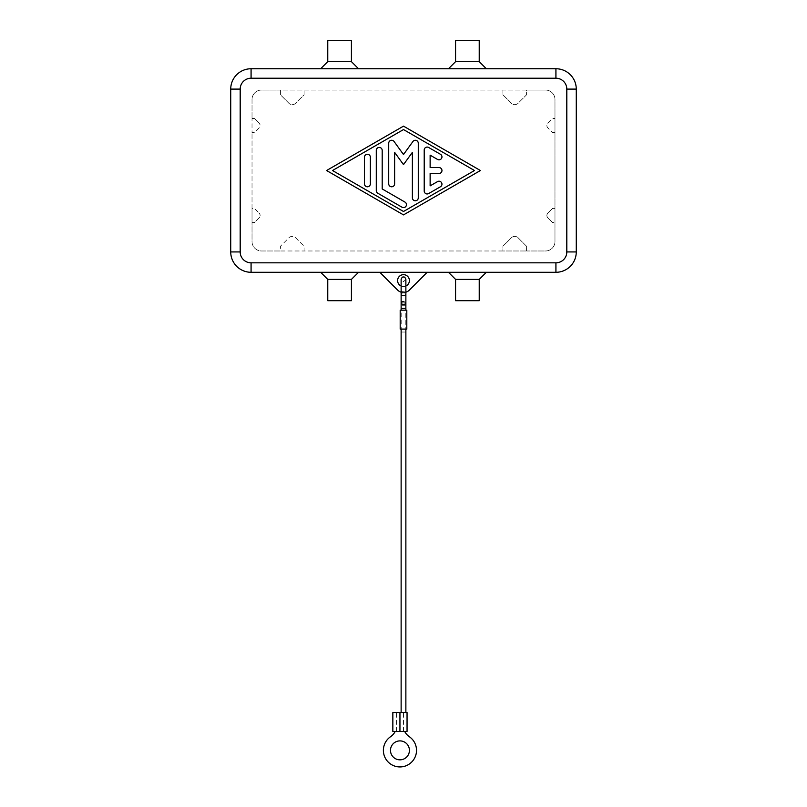 <?xml version="1.0" encoding="UTF-8"?>
<svg xmlns="http://www.w3.org/2000/svg" width="807" height="807" viewBox="0 0 807 807"><rect width="100%" height="100%" fill="white"/><g stroke="black" fill="none" stroke-linecap="round" stroke-linejoin="round"><path stroke-width="0.61" stroke-dasharray="4.04 3.03" d="M401.129 310.16L405.871 310.16L405.871 305.278L401.129 305.278L401.129 310.16L405.871 310.16M405.871 279.393L403.5 281.754L401.129 279.393L401.129 302.07A2.371 0.807 0 0 1 403.5 301.263A2.371 0.807 0 0 1 405.871 302.07L405.871 292.073A2.371 0.807 0 0 1 403.5 292.88A2.371 0.807 0 0 1 401.129 292.073A2.371 0.807 0 0 1 403.5 291.266A2.371 0.807 0 0 1 405.871 292.073L405.871 286.001A5.921 5.921 0 0 1 401.129 286.001M409.31 764.037A16.564 16.564 0 0 0 409.31 736.7A14.203 14.203 0 0 1 404.69 731.445L395.208 731.445A14.203 14.203 0 0 1 390.588 736.7A16.564 16.564 0 0 0 386.281 759.73A16.564 16.564 0 0 0 409.31 764.037M399.949 740.897A9.462 9.462 0 0 0 390.487 750.369A9.462 9.462 0 0 0 399.949 759.831A9.462 9.462 0 0 0 409.421 750.369A9.462 9.462 0 0 0 399.949 740.897M392.848 712.51L407.051 712.51M407.051 731.445L392.848 731.445M401.129 712.51L405.871 712.51L401.129 712.51M405.871 329.095L401.129 329.095L401.129 332.03L405.871 332.03L405.871 329.095L401.129 329.095M405.871 332.03L401.129 332.03M401.18 329.095L400.191 329.095L401.18 329.095L401.18 310.16L400.191 310.16L400.191 329.095L406.809 329.095L406.809 310.16L405.82 310.16L405.82 329.095L406.809 329.095L405.82 329.095M401.18 310.16L405.82 310.16M395.208 731.445L404.69 731.445M427.165 272.292L555.922 272.292A20.357 20.357 0 0 0 576.269 251.935L576.269 89.103A20.357 20.357 0 0 0 555.922 68.746L251.078 68.746A20.357 20.357 0 0 0 230.731 89.103L230.731 251.935A20.357 20.357 0 0 0 251.078 272.292L427.165 272.292L409.361 290.106A8.282 8.282 0 0 1 397.639 290.106L379.835 272.292M397.579 280.574A5.921 5.921 0 0 0 403.5 286.495A5.921 5.921 0 0 0 409.421 280.574A5.921 5.921 0 0 0 403.5 274.662A5.921 5.921 0 0 0 397.579 280.574M479.237 279.393L455.572 279.393M467.404 272.292L448.47 272.292L467.404 272.292M479.237 300.688L455.572 300.688M327.763 279.393L351.428 279.393M339.596 272.292L358.53 272.292L339.596 272.292M327.763 300.688L351.428 300.688M479.237 61.655L455.572 61.655M467.404 68.746L448.47 68.746L467.404 68.746M479.237 40.35L455.572 40.35M327.763 61.655L351.428 61.655M339.596 68.746L358.53 68.746L339.596 68.746M327.763 40.35L351.428 40.35M424.21 150.041L424.21 190.997A2.956 2.956 0 0 0 428.648 193.559L440.481 186.73A2.956 2.956 0 0 0 441.56 182.695A2.956 2.956 0 0 0 437.525 181.605L430.131 185.872L430.131 173.485L438.998 173.485A2.956 2.956 0 0 0 441.964 170.519A2.956 2.956 0 0 0 438.998 167.563L430.131 167.563L430.131 155.166L437.525 159.433A2.956 2.956 0 0 0 441.56 158.354A2.956 2.956 0 0 0 440.481 154.308L428.648 147.479A2.956 2.956 0 0 0 424.21 150.041M370.363 157.214A2.956 2.956 0 0 0 367.407 154.258A2.956 2.956 0 0 0 364.451 157.214L364.451 183.825A2.956 2.956 0 0 0 367.407 186.79A2.956 2.956 0 0 0 370.363 183.825L370.363 157.214M332.504 170.519L403.5 211.484L474.496 170.519L403.5 129.564L332.504 170.519M326.583 170.519L403.5 214.894L480.417 170.519L403.5 126.144L326.583 170.519M376.284 150.384L376.284 190.654A2.956 2.956 0 0 0 377.767 193.216L402.017 207.217A2.956 2.956 0 0 0 406.062 206.128A2.956 2.956 0 0 0 404.983 202.093L382.195 188.949L382.195 150.384A2.956 2.956 0 0 0 379.24 147.429A2.956 2.956 0 0 0 376.284 150.384M403.5 164.608L412.377 152.352L412.377 197.826A2.956 2.956 0 0 0 415.333 200.782A2.956 2.956 0 0 0 418.288 197.826L418.288 143.222A2.956 2.956 0 0 0 412.942 141.487L403.5 154.52L394.058 141.487A2.956 2.956 0 0 0 388.712 143.222L388.712 183.825A2.956 2.956 0 0 0 391.667 186.79A2.956 2.956 0 0 0 394.623 183.825L394.623 152.352L403.5 164.608M254.397 118.458L259.148 123.209L254.397 118.458L252.026 118.458L252.026 132.651L254.397 132.651L259.148 127.899A3.309 3.309 0 0 0 259.148 123.209A3.309 3.309 0 0 1 259.148 127.899L254.397 132.651L252.026 132.651L252.026 118.458L254.397 118.458M252.026 208.388L252.026 132.651L252.026 222.591L252.026 208.388L254.397 208.388L259.148 213.149L254.397 208.388L252.026 208.388M252.026 99.523L252.026 118.458L252.026 99.523A9.462 9.462 0 0 1 261.498 90.051L280.433 90.051L280.433 94.782L288.916 103.276A4.731 4.731 0 0 0 295.614 103.276L304.098 94.782L304.098 90.051L502.902 90.051L502.902 94.782L511.386 103.276A4.731 4.731 0 0 0 518.084 103.276L526.567 94.782L526.567 90.051L545.502 90.051A9.462 9.462 0 0 1 554.974 99.523L554.974 118.458L552.603 118.458L547.852 123.209A3.309 3.309 0 0 0 547.852 127.899L552.603 132.651L554.974 132.651L554.974 208.388L552.603 208.388L547.852 213.149A3.309 3.309 0 0 0 547.852 217.829L552.603 222.591L554.974 222.591L554.974 241.525A9.462 9.462 0 0 1 545.502 250.987L526.567 250.987L526.567 246.256L518.084 237.772A4.731 4.731 0 0 0 511.386 237.772L502.902 246.256L502.902 250.987L304.098 250.987L304.098 246.256L295.614 237.772A4.731 4.731 0 0 0 288.916 237.772L280.433 246.256L280.433 250.987L261.498 250.987A9.462 9.462 0 0 1 252.026 241.525L252.026 222.591L254.397 222.591L259.148 217.829A3.309 3.309 0 0 0 259.148 213.149A3.309 3.309 0 0 1 259.148 217.829L254.397 222.591L252.026 222.591L252.026 241.525A9.462 9.462 0 0 0 261.498 250.987L304.098 250.987L280.433 250.987L280.433 246.256L288.916 237.772A4.731 4.731 0 0 1 295.614 237.772L304.098 246.256L304.098 250.987L526.567 250.987L502.902 250.987L502.902 246.256L511.386 237.772A4.731 4.731 0 0 1 518.084 237.772L526.567 246.256L526.567 250.987L545.502 250.987A9.462 9.462 0 0 0 554.974 241.525L554.974 118.458L552.603 118.458L547.852 123.209A3.309 3.309 0 0 0 547.852 127.899L552.603 132.651L554.974 132.651L554.974 99.523A9.462 9.462 0 0 0 545.502 90.051L280.433 90.051L280.433 94.782L288.916 103.276A4.731 4.731 0 0 0 295.614 103.276L304.098 94.782L304.098 90.051L261.498 90.051A9.462 9.462 0 0 0 252.026 99.523M552.603 208.388L547.852 213.149A3.309 3.309 0 0 0 547.852 217.829L552.603 222.591L554.974 222.591L554.974 208.388L552.603 208.388M526.567 90.051L502.902 90.051L502.902 94.782L511.386 103.276A4.731 4.731 0 0 0 518.084 103.276L526.567 94.782L526.567 90.051M405.871 292.184A8.282 8.282 0 0 1 401.129 292.184M401.129 308.395L405.871 308.395M401.129 302.988A2.371 1.352 180 0 1 403.5 301.636A2.371 1.352 180 0 1 405.871 302.988M401.129 294.273A2.371 1.352 180 0 1 403.5 292.921A2.371 1.352 180 0 1 405.871 294.273M403.5 302.867A2.371 0.807 0 0 1 401.129 302.07L401.129 305.278L405.871 305.278L405.871 302.07A2.371 0.807 0 0 1 403.5 302.867M396.398 731.445L396.398 712.51M403.5 731.445L403.5 712.51"/><path stroke-width="1.21" d="M401.129 310.16L401.129 294.273A2.371 1.352 180 0 0 403.5 295.624A2.371 1.352 180 0 0 405.871 294.273L405.871 302.988A2.371 1.352 180 0 1 403.5 304.34A2.371 1.352 180 0 1 401.129 302.988M405.871 302.07L405.871 310.16M404.69 731.445A14.203 14.203 0 0 0 409.31 736.7A16.564 16.564 0 0 1 409.31 764.037A16.564 16.564 0 0 1 386.281 759.73A16.564 16.564 0 0 1 390.588 736.7A14.203 14.203 0 0 0 395.208 731.445M399.949 759.831A9.462 9.462 0 0 1 390.487 750.369A9.462 9.462 0 0 1 399.949 740.897A9.462 9.462 0 0 1 409.421 750.369A9.462 9.462 0 0 1 399.949 759.831M399.949 712.51L407.051 712.51L407.051 731.445L399.949 731.445L399.949 712.51L392.848 712.51L392.848 731.445L399.949 731.445M401.129 712.51L401.129 329.095M405.871 329.095L405.871 712.51M400.191 310.16L400.191 329.095L406.809 329.095L406.809 310.16L400.191 310.16M401.129 286.001A5.921 5.921 0 0 1 403.5 274.662A5.921 5.921 0 0 1 405.871 286.001L405.871 279.393C405.205 277.537 404.418 276.74 403.5 277.023C402.612 276.72 401.825 277.507 401.129 279.393L401.129 294.273M479.237 279.393L479.237 300.688L455.572 300.688L455.572 279.393L479.237 279.393L486.339 272.292M351.428 279.393L327.763 279.393L327.763 300.688L351.428 300.688L351.428 279.393L358.53 272.292M455.572 61.655L479.237 61.655L479.237 40.35L455.572 40.35L455.572 61.655L448.47 68.746M327.763 61.655L327.763 40.35L351.428 40.35L351.428 61.655L327.763 61.655L320.661 68.746M424.21 190.997L424.21 150.041A2.956 2.956 0 0 1 428.648 147.479L440.481 154.308A2.956 2.956 0 0 1 441.56 158.354A2.956 2.956 0 0 1 437.525 159.433L430.131 155.166L430.131 167.563L438.998 167.563A2.956 2.956 0 0 1 441.964 170.519A2.956 2.956 0 0 1 438.998 173.485L430.131 173.485L430.131 185.872L437.525 181.605A2.956 2.956 0 0 1 441.56 182.695A2.956 2.956 0 0 1 440.481 186.73L428.648 193.559A2.956 2.956 0 0 1 424.21 190.997M364.451 157.214A2.956 2.956 0 0 1 367.407 154.258A2.956 2.956 0 0 1 370.363 157.214L370.363 183.825A2.956 2.956 0 0 1 367.407 186.79A2.956 2.956 0 0 1 364.451 183.825L364.451 157.214M332.504 170.519L403.5 211.484L474.496 170.519L403.5 129.564L332.504 170.519M403.5 214.894L326.583 170.519L403.5 126.144L480.417 170.519L403.5 214.894M376.284 190.654L376.284 150.384A2.956 2.956 0 0 1 379.24 147.429A2.956 2.956 0 0 1 382.195 150.384L382.195 188.949L404.983 202.093A2.956 2.956 0 0 1 406.062 206.128A2.956 2.956 0 0 1 402.017 207.217L377.767 193.216A2.956 2.956 0 0 1 376.284 190.654M412.377 152.352L403.5 164.608L394.623 152.352L394.623 183.825A2.956 2.956 0 0 1 391.667 186.79A2.956 2.956 0 0 1 388.712 183.825L388.712 143.222A2.956 2.956 0 0 1 394.058 141.487L403.5 154.52L412.942 141.487A2.956 2.956 0 0 1 418.288 143.222L418.288 197.826A2.956 2.956 0 0 1 415.333 200.782A2.956 2.956 0 0 1 412.377 197.826L412.377 152.352M427.165 272.292L409.361 290.106A8.282 8.282 0 0 1 405.871 292.184M401.129 292.184A8.282 8.282 0 0 1 397.639 290.106L379.835 272.292M251.078 68.746A20.357 20.357 0 0 0 230.731 89.103L230.731 251.935A20.357 20.357 0 0 0 251.078 272.292L555.922 272.292A20.357 20.357 0 0 0 576.269 251.935L576.269 89.103A20.357 20.357 0 0 0 555.922 68.746L251.078 68.746L251.078 78.218L555.922 78.218A10.884 10.884 0 0 1 566.807 89.103L576.269 89.103M405.871 308.395L401.129 308.395M570.307 74.708A20.357 20.357 0 0 0 555.922 68.746L555.922 78.218M566.807 89.103L566.807 251.935A10.884 10.884 0 0 1 555.922 262.83L555.922 272.292M570.307 266.33A20.357 20.357 0 0 0 576.269 251.935L566.807 251.935M555.922 262.83L251.078 262.83A10.884 10.884 0 0 1 240.193 251.935L230.731 251.935M236.693 266.33A20.357 20.357 0 0 0 251.078 272.292L251.078 262.83M240.193 251.935L240.193 89.103A10.884 10.884 0 0 1 251.078 78.218M236.693 74.708A20.357 20.357 0 0 0 230.731 89.103L240.193 89.103M405.871 294.273L405.871 279.393M351.428 61.655L358.53 68.746M486.339 68.746L479.237 61.655M320.661 272.292L327.763 279.393M455.572 279.393L448.47 272.292"/></g></svg>
